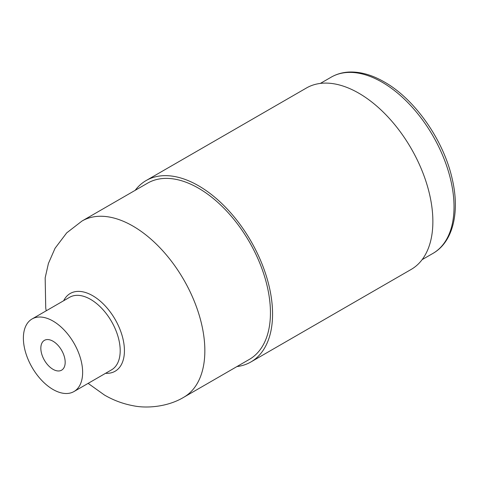 <?xml version="1.0" encoding="UTF-8"?>
<svg xmlns="http://www.w3.org/2000/svg" width="479" height="479" viewBox="0 0 479 479"><rect width="100%" height="100%" fill="white"/><g stroke="black" fill="none" stroke-linecap="round" stroke-linejoin="round"><path stroke-width="0.72" d="M198.498 188.187A101.758 58.749 60 0 1 264.971 277.85A101.758 58.749 60 0 1 249.373 359.388L183.774 397.265A101.758 58.749 60 0 0 199.372 315.727A101.758 58.749 60 0 0 132.893 226.058A101.758 58.749 60 0 0 82.017 221.023L147.622 183.146A101.758 58.749 60 0 1 198.498 188.187M135.192 190.319A104.745 60.474 60 0 1 146.125 180.553A104.745 60.474 60 0 1 198.498 185.738A104.745 60.474 60 0 1 266.929 278.048A104.745 60.474 60 0 1 250.87 361.98A104.745 60.474 60 0 1 236.943 366.567M146.125 180.553L306.428 88.004A104.745 60.474 60 0 1 358.801 93.189A104.745 60.474 60 0 1 427.232 185.493A104.745 60.474 60 0 1 411.174 269.432L250.87 361.98M53.007 369.315A17.208 9.933 60 0 1 41.763 354.149A17.208 9.933 60 0 1 44.403 340.359A17.208 9.933 60 0 1 53.007 341.216A17.208 9.933 60 0 1 64.252 356.376A17.208 9.933 60 0 1 61.611 370.171A17.208 9.933 60 0 1 53.007 369.315M53.007 321.056A41.901 24.189 60 0 1 80.382 357.975A41.901 24.189 60 0 1 73.958 391.553A41.901 24.189 60 0 1 53.007 389.475A41.901 24.189 60 0 1 25.638 352.556A41.901 24.189 60 0 1 32.057 318.978A41.901 24.189 60 0 1 53.007 321.056M73.958 391.553L111.517 369.866A41.901 24.189 -120 0 0 117.942 336.288A41.901 24.189 -120 0 0 90.573 299.369A41.901 24.189 -120 0 0 69.623 297.291L32.057 318.978M63.677 300.722A44.894 25.92 60 0 1 92.687 295.705A44.894 25.92 60 0 1 123.738 342.677A44.894 25.92 60 0 1 105.578 373.297M382.08 82.196A101.758 58.749 60 0 1 448.554 171.859A101.758 58.749 60 0 1 432.956 253.397C453.05 242.033 460.02 212.221 452.278 179.242C443.829 140.539 415.089 99.249 384.326 81.969C372.309 75.041 360.753 71.724 349.646 72.024C342.892 72.269 336.743 73.982 331.205 77.155A101.758 58.749 60 0 1 382.08 82.196M88.124 383.374L104.464 395.043C113.415 400.258 122.941 403.815 133.054 405.713C146.694 408.653 167.866 406.887 183.774 397.265M422.107 259.66L432.956 253.397M320.355 83.418L331.205 77.155M46.224 310.799L45.739 308.069L45.164 277.868L48.409 263.48L55.067 248.254L66.713 232.86L82.017 221.023"/></g></svg>
